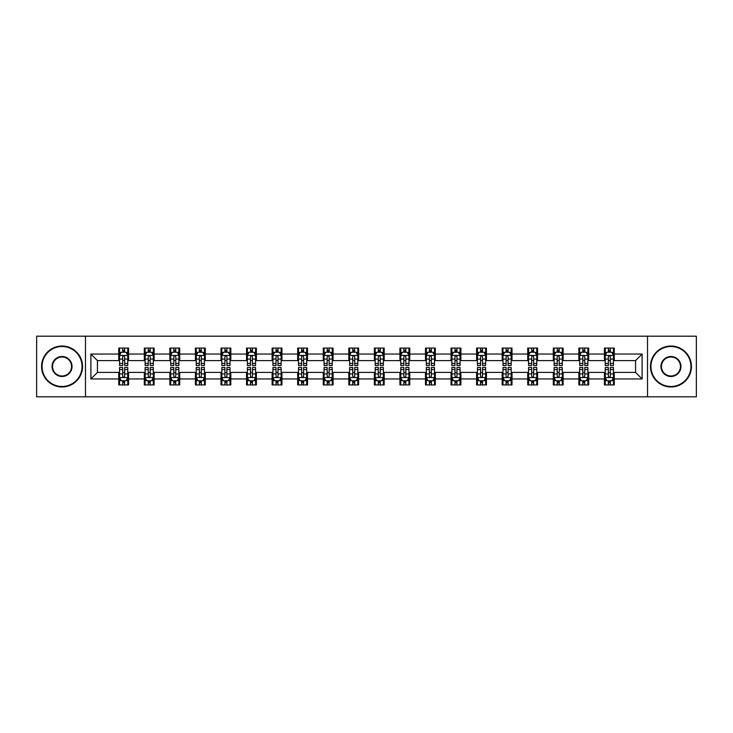 <?xml version="1.0" encoding="UTF-8"?>
<svg xmlns="http://www.w3.org/2000/svg" width="733" height="733" viewBox="0 0 733 733"><rect width="100%" height="100%" fill="white"/><g stroke="black" fill="none" stroke-linecap="round" stroke-linejoin="round"><path stroke-width="1.1" d="M647.523 396.81L696.35 396.81L696.35 336.19L647.523 336.19L647.523 396.81L85.477 396.81L85.477 336.19L36.65 336.19L36.65 396.81L85.477 396.81M647.523 336.19L85.477 336.19M614.254 354.048L614.254 348.065L604.423 348.065L604.423 354.048L588.691 354.048L588.691 348.065L578.859 348.065L578.859 354.048L563.136 354.048L563.136 348.065L553.296 348.065L553.296 354.048L537.573 354.048L537.573 348.065L527.742 348.065L527.742 354.048L512.01 354.048L512.01 348.065L502.178 348.065L502.178 354.048L486.446 354.048L486.446 348.065L476.615 348.065L476.615 354.048L460.883 354.048L460.883 348.065L451.052 348.065L451.052 354.048L435.32 354.048L435.32 348.065L425.488 348.065L425.488 354.048L409.756 354.048L409.756 348.065L399.925 348.065L399.925 354.048L384.193 354.048L384.193 348.065L374.361 348.065L374.361 354.048L358.639 354.048L358.639 348.065L348.807 348.065L348.807 354.048L333.075 354.048L333.075 348.065L323.244 348.065L323.244 354.048L307.512 354.048L307.512 348.065L297.68 348.065L297.68 354.048L281.948 354.048L281.948 348.065L272.117 348.065L272.117 354.048L256.385 354.048L256.385 348.065L246.554 348.065L246.554 354.048L230.822 354.048L230.822 348.065L220.99 348.065L220.99 354.048L205.258 354.048L205.258 348.065L195.427 348.065L195.427 354.048L179.704 354.048L179.704 348.065L169.864 348.065L169.864 354.048L154.141 354.048L154.141 348.065L144.309 348.065L144.309 354.048L128.577 354.048L128.577 348.065L118.746 348.065L118.746 354.048L90.892 354.048L90.892 378.952L97.443 372.401L118.746 372.401L118.746 384.935L128.577 384.935L128.577 372.401L144.309 372.401L144.309 384.935L154.141 384.935L154.141 372.401L169.864 372.401L169.864 384.935L179.704 384.935L179.704 372.401L195.427 372.401L195.427 384.935L205.258 384.935L205.258 372.401L220.99 372.401L220.99 384.935L230.822 384.935L230.822 372.401L246.554 372.401L246.554 384.935L256.385 384.935L256.385 372.401L272.117 372.401L272.117 384.935L281.948 384.935L281.948 372.401L297.68 372.401L297.68 384.935L307.512 384.935L307.512 372.401L323.244 372.401L323.244 384.935L333.075 384.935L333.075 372.401L348.807 372.401L348.807 384.935L358.639 384.935L358.639 372.401L374.361 372.401L374.361 384.935L384.193 384.935L384.193 372.401L399.925 372.401L399.925 384.935L409.756 384.935L409.756 372.401L425.488 372.401L425.488 384.935L435.32 384.935L435.32 372.401L451.052 372.401L451.052 384.935L460.883 384.935L460.883 372.401L476.615 372.401L476.615 384.935L486.446 384.935L486.446 372.401L502.178 372.401L502.178 384.935L512.01 384.935L512.01 372.401L527.742 372.401L527.742 384.935L537.573 384.935L537.573 372.401L553.296 372.401L553.296 384.935L563.136 384.935L563.136 372.401L578.859 372.401L578.859 384.935L588.691 384.935L588.691 372.401L604.423 372.401L604.423 384.935L614.254 384.935L614.254 372.401L635.557 372.401L635.557 360.599L614.254 360.599L614.254 354.048L642.108 354.048L642.108 378.952L614.254 378.952M604.423 378.952L588.691 378.952M578.859 378.952L563.136 378.952M553.296 378.952L537.573 378.952M527.742 378.952L512.01 378.952M502.178 378.952L486.446 378.952M476.615 378.952L460.883 378.952M451.052 378.952L435.32 378.952M425.488 378.952L409.756 378.952M399.925 378.952L384.193 378.952M374.361 378.952L358.639 378.952M348.807 378.952L333.075 378.952M323.244 378.952L307.512 378.952M297.68 378.952L281.948 378.952M272.117 378.952L256.385 378.952M246.554 378.952L230.822 378.952M220.99 378.952L205.258 378.952M195.427 378.952L179.704 378.952M169.864 378.952L154.141 378.952M144.309 378.952L128.577 378.952M118.746 378.952L90.892 378.952M604.423 354.048L604.423 360.599L588.691 360.599L588.691 354.048M578.859 354.048L578.859 360.599L563.136 360.599L563.136 354.048M553.296 354.048L553.296 360.599L537.573 360.599L537.573 354.048M527.742 354.048L527.742 360.599L512.01 360.599L512.01 354.048M502.178 354.048L502.178 360.599L486.446 360.599L486.446 354.048M476.615 354.048L476.615 360.599L460.883 360.599L460.883 354.048M451.052 354.048L451.052 360.599L435.32 360.599L435.32 354.048M425.488 354.048L425.488 360.599L409.756 360.599L409.756 354.048M399.925 354.048L399.925 360.599L384.193 360.599L384.193 354.048M374.361 354.048L374.361 360.599L358.639 360.599L358.639 354.048M348.807 354.048L348.807 360.599L333.075 360.599L333.075 354.048M323.244 354.048L323.244 360.599L307.512 360.599L307.512 354.048M297.68 354.048L297.68 360.599L281.948 360.599L281.948 354.048M272.117 354.048L272.117 360.599L256.385 360.599L256.385 354.048M246.554 354.048L246.554 360.599L230.822 360.599L230.822 354.048M220.99 354.048L220.99 360.599L205.258 360.599L205.258 354.048M195.427 354.048L195.427 360.599L179.704 360.599L179.704 354.048M169.864 354.048L169.864 360.599L154.141 360.599L154.141 354.048M144.309 354.048L144.309 360.599L128.577 360.599L128.577 354.048M118.746 354.048L118.746 360.599L97.443 360.599L90.892 354.048M97.443 360.599L97.443 372.401M642.108 378.952L635.557 372.401M635.557 360.599L642.108 354.048M118.746 352.161L119.561 352.161M122.677 352.161L124.647 352.161M127.753 352.161L128.577 352.161M118.746 360.434L119.561 360.434M122.677 360.434L124.647 360.434M127.753 360.434L128.577 360.434M118.746 372.566L119.561 372.566M122.677 372.566L124.647 372.566M127.753 372.566L128.577 372.566M118.746 380.839L119.561 380.839M122.677 380.839L124.647 380.839M127.753 380.839L128.577 380.839M144.309 372.566L145.125 372.566M148.24 372.566L150.201 372.566M153.316 372.566L154.141 372.566M144.309 380.839L145.125 380.839M148.24 380.839L150.201 380.839M153.316 380.839L154.141 380.839M144.309 352.161L145.125 352.161M148.24 352.161L150.201 352.161M153.316 352.161L154.141 352.161M144.309 360.434L145.125 360.434M148.24 360.434L150.201 360.434M153.316 360.434L154.141 360.434M169.864 372.566L170.688 372.566M173.803 372.566L175.764 372.566M178.879 372.566L179.704 372.566M169.864 380.839L170.688 380.839M173.803 380.839L175.764 380.839M178.879 380.839L179.704 380.839M169.864 352.161L170.688 352.161M173.803 352.161L175.764 352.161M178.879 352.161L179.704 352.161M169.864 360.434L170.688 360.434M173.803 360.434L175.764 360.434M178.879 360.434L179.704 360.434M195.427 372.566L196.252 372.566M199.367 372.566L201.328 372.566M204.443 372.566L205.258 372.566M195.427 380.839L196.252 380.839M199.367 380.839L201.328 380.839M204.443 380.839L205.258 380.839M195.427 352.161L196.252 352.161M199.367 352.161L201.328 352.161M204.443 352.161L205.258 352.161M195.427 360.434L196.252 360.434M199.367 360.434L201.328 360.434M204.443 360.434L205.258 360.434M220.99 372.566L221.815 372.566M224.921 372.566L226.891 372.566M230.006 372.566L230.822 372.566M220.99 380.839L221.815 380.839M224.921 380.839L226.891 380.839M230.006 380.839L230.822 380.839M220.99 352.161L221.815 352.161M224.921 352.161L226.891 352.161M230.006 352.161L230.822 352.161M220.99 360.434L221.815 360.434M224.921 360.434L226.891 360.434M230.006 360.434L230.822 360.434M246.554 372.566L247.378 372.566M250.484 372.566L252.454 372.566M255.57 372.566L256.385 372.566M246.554 380.839L247.378 380.839M250.484 380.839L252.454 380.839M255.57 380.839L256.385 380.839M246.554 352.161L247.378 352.161M250.484 352.161L252.454 352.161M255.57 352.161L256.385 352.161M246.554 360.434L247.378 360.434M250.484 360.434L252.454 360.434M255.57 360.434L256.385 360.434M272.117 372.566L272.933 372.566M276.048 372.566L278.018 372.566M281.133 372.566L281.948 372.566M272.117 380.839L272.933 380.839M276.048 380.839L278.018 380.839M281.133 380.839L281.948 380.839M272.117 352.161L272.933 352.161M276.048 352.161L278.018 352.161M281.133 352.161L281.948 352.161M272.117 360.434L272.933 360.434M276.048 360.434L278.018 360.434M281.133 360.434L281.948 360.434M297.68 372.566L298.496 372.566M301.611 372.566L303.581 372.566M306.687 372.566L307.512 372.566M297.68 380.839L298.496 380.839M301.611 380.839L303.581 380.839M306.687 380.839L307.512 380.839M297.68 352.161L298.496 352.161M301.611 352.161L303.581 352.161M306.687 352.161L307.512 352.161M297.68 360.434L298.496 360.434M301.611 360.434L303.581 360.434M306.687 360.434L307.512 360.434M323.244 372.566L324.059 372.566M327.175 372.566L329.144 372.566M332.251 372.566L333.075 372.566M323.244 380.839L324.059 380.839M327.175 380.839L329.144 380.839M332.251 380.839L333.075 380.839M323.244 352.161L324.059 352.161M327.175 352.161L329.144 352.161M332.251 352.161L333.075 352.161M323.244 360.434L324.059 360.434M327.175 360.434L329.144 360.434M332.251 360.434L333.075 360.434M348.807 372.566L349.623 372.566M352.738 372.566L354.699 372.566M357.814 372.566L358.639 372.566M348.807 380.839L349.623 380.839M352.738 380.839L354.699 380.839M357.814 380.839L358.639 380.839M348.807 352.161L349.623 352.161M352.738 352.161L354.699 352.161M357.814 352.161L358.639 352.161M348.807 360.434L349.623 360.434M352.738 360.434L354.699 360.434M357.814 360.434L358.639 360.434M374.361 372.566L375.186 372.566M378.301 372.566L380.262 372.566M383.377 372.566L384.193 372.566M374.361 380.839L375.186 380.839M378.301 380.839L380.262 380.839M383.377 380.839L384.193 380.839M374.361 352.161L375.186 352.161M378.301 352.161L380.262 352.161M383.377 352.161L384.193 352.161M374.361 360.434L375.186 360.434M378.301 360.434L380.262 360.434M383.377 360.434L384.193 360.434M399.925 372.566L400.749 372.566M403.856 372.566L405.825 372.566M408.941 372.566L409.756 372.566M399.925 380.839L400.749 380.839M403.856 380.839L405.825 380.839M408.941 380.839L409.756 380.839M399.925 352.161L400.749 352.161M403.856 352.161L405.825 352.161M408.941 352.161L409.756 352.161M399.925 360.434L400.749 360.434M403.856 360.434L405.825 360.434M408.941 360.434L409.756 360.434M425.488 372.566L426.313 372.566M429.419 372.566L431.389 372.566M434.504 372.566L435.32 372.566M425.488 380.839L426.313 380.839M429.419 380.839L431.389 380.839M434.504 380.839L435.32 380.839M425.488 352.161L426.313 352.161M429.419 352.161L431.389 352.161M434.504 352.161L435.32 352.161M425.488 360.434L426.313 360.434M429.419 360.434L431.389 360.434M434.504 360.434L435.32 360.434M451.052 372.566L451.867 372.566M454.982 372.566L456.952 372.566M460.067 372.566L460.883 372.566M451.052 380.839L451.867 380.839M454.982 380.839L456.952 380.839M460.067 380.839L460.883 380.839M451.052 352.161L451.867 352.161M454.982 352.161L456.952 352.161M460.067 352.161L460.883 352.161M451.052 360.434L451.867 360.434M454.982 360.434L456.952 360.434M460.067 360.434L460.883 360.434M476.615 372.566L477.43 372.566M480.546 372.566L482.516 372.566M485.622 372.566L486.446 372.566M476.615 380.839L477.43 380.839M480.546 380.839L482.516 380.839M485.622 380.839L486.446 380.839M476.615 352.161L477.43 352.161M480.546 352.161L482.516 352.161M485.622 352.161L486.446 352.161M476.615 360.434L477.43 360.434M480.546 360.434L482.516 360.434M485.622 360.434L486.446 360.434M502.178 372.566L502.994 372.566M506.109 372.566L508.079 372.566M511.185 372.566L512.01 372.566M502.178 380.839L502.994 380.839M506.109 380.839L508.079 380.839M511.185 380.839L512.01 380.839M502.178 352.161L502.994 352.161M506.109 352.161L508.079 352.161M511.185 352.161L512.01 352.161M502.178 360.434L502.994 360.434M506.109 360.434L508.079 360.434M511.185 360.434L512.01 360.434M527.742 372.566L528.557 372.566M531.672 372.566L533.633 372.566M536.748 372.566L537.573 372.566M527.742 380.839L528.557 380.839M531.672 380.839L533.633 380.839M536.748 380.839L537.573 380.839M527.742 352.161L528.557 352.161M531.672 352.161L533.633 352.161M536.748 352.161L537.573 352.161M527.742 360.434L528.557 360.434M531.672 360.434L533.633 360.434M536.748 360.434L537.573 360.434M553.296 372.566L554.121 372.566M557.236 372.566L559.197 372.566M562.312 372.566L563.136 372.566M553.296 380.839L554.121 380.839M557.236 380.839L559.197 380.839M562.312 380.839L563.136 380.839M553.296 352.161L554.121 352.161M557.236 352.161L559.197 352.161M562.312 352.161L563.136 352.161M553.296 360.434L554.121 360.434M557.236 360.434L559.197 360.434M562.312 360.434L563.136 360.434M578.859 372.566L579.684 372.566M582.799 372.566L584.76 372.566M587.875 372.566L588.691 372.566M578.859 380.839L579.684 380.839M582.799 380.839L584.76 380.839M587.875 380.839L588.691 380.839M578.859 352.161L579.684 352.161M582.799 352.161L584.76 352.161M587.875 352.161L588.691 352.161M578.859 360.434L579.684 360.434M582.799 360.434L584.76 360.434M587.875 360.434L588.691 360.434M604.423 372.566L605.247 372.566M608.353 372.566L610.323 372.566M613.439 372.566L614.254 372.566M604.423 380.839L605.247 380.839M608.353 380.839L610.323 380.839M613.439 380.839L614.254 380.839M604.423 352.161L605.247 352.161M608.353 352.161L610.323 352.161M613.439 352.161L614.254 352.161M604.423 360.434L605.247 360.434M608.353 360.434L610.323 360.434M613.439 360.434L614.254 360.434M124.647 350.2L122.677 350.2M127.753 363.458L124.647 363.458L124.647 365.52L127.753 365.52L127.753 355.523L126.122 352.243L121.202 352.243L119.561 355.523L119.561 365.52L122.677 365.52L122.677 363.458L119.561 363.458M119.561 355.523L119.561 348.065M127.753 355.523L127.753 348.065M122.677 352.243L122.677 348.065M124.647 348.065L124.647 352.243M124.647 363.458L124.647 356.751C123.987 355.487 123.336 355.487 122.677 356.751L122.677 363.458M122.677 382.8L124.647 382.8M119.561 369.542L122.677 369.542L122.677 367.48L119.561 367.48L119.561 377.477L121.202 380.757L126.122 380.757L127.753 377.477L127.753 367.48L124.647 367.48L124.647 369.542L127.753 369.542M127.753 377.477L127.753 384.935M119.561 377.477L119.561 384.935M124.647 380.757L124.647 384.935M122.677 384.935L122.677 380.757M122.677 369.542L122.677 376.249C123.327 377.513 123.987 377.513 124.647 376.249L124.647 369.542M62.048 346.507A19.993 19.993 0 0 0 42.056 366.5A19.993 19.993 0 0 0 62.048 386.493A19.993 19.993 0 0 0 82.041 366.5A19.993 19.993 0 0 0 62.048 346.507M62.048 386.978A20.478 20.478 0 0 1 41.57 366.5A20.478 20.478 0 0 1 62.048 346.022A20.478 20.478 0 0 1 82.527 366.5A20.478 20.478 0 0 1 62.048 386.978M62.048 356.504A9.996 9.996 0 0 1 72.045 366.5A9.996 9.996 0 0 1 62.048 376.496A9.996 9.996 0 0 1 52.052 366.5A9.996 9.996 0 0 1 62.048 356.504M62.048 376.002A9.502 9.502 0 0 0 71.55 366.5A9.502 9.502 0 0 0 62.048 356.998A9.502 9.502 0 0 0 52.547 366.5A9.502 9.502 0 0 0 62.048 376.002M670.952 346.507A19.993 19.993 0 0 0 650.959 366.5A19.993 19.993 0 0 0 670.952 386.493A19.993 19.993 0 0 0 690.944 366.5A19.993 19.993 0 0 0 670.952 346.507M670.952 386.978A20.478 20.478 0 0 1 650.473 366.5A20.478 20.478 0 0 1 670.952 346.022A20.478 20.478 0 0 1 691.43 366.5A20.478 20.478 0 0 1 670.952 386.978M670.952 356.504A9.996 9.996 0 0 1 680.948 366.5A9.996 9.996 0 0 1 670.952 376.496A9.996 9.996 0 0 1 660.955 366.5A9.996 9.996 0 0 1 670.952 356.504M670.952 376.002A9.502 9.502 0 0 0 680.453 366.5A9.502 9.502 0 0 0 670.952 356.998A9.502 9.502 0 0 0 661.45 366.5A9.502 9.502 0 0 0 670.952 376.002M150.201 350.2L148.24 350.2M153.316 363.458L150.201 363.458L150.201 365.52L153.316 365.52L153.316 355.523L151.676 352.243L146.765 352.243L145.125 355.523L145.125 365.52L148.24 365.52L148.24 363.458L145.125 363.458M145.125 355.523L145.125 348.065M153.316 355.523L153.316 348.065M148.24 352.243L148.24 348.065M150.201 348.065L150.201 352.243M150.201 363.458L150.201 356.751C149.55 355.487 148.891 355.487 148.24 356.751L148.24 363.458M175.764 350.2L173.803 350.2M178.879 363.458L175.764 363.458L175.764 365.52L178.879 365.52L178.879 355.523L177.239 352.243L172.328 352.243L170.688 355.523L170.688 365.52L173.803 365.52L173.803 363.458L170.688 363.458M170.688 355.523L170.688 348.065M178.879 355.523L178.879 348.065M173.803 352.243L173.803 348.065M175.764 348.065L175.764 352.243M175.764 363.458L175.764 356.751C175.114 355.487 174.454 355.487 173.803 356.751L173.803 363.458M148.24 382.8L150.201 382.8M145.125 369.542L148.24 369.542L148.24 367.48L145.125 367.48L145.125 377.477L146.765 380.757L151.676 380.757L153.316 377.477L153.316 367.48L150.201 367.48L150.201 369.542L153.316 369.542M153.316 377.477L153.316 384.935M145.125 377.477L145.125 384.935M150.201 380.757L150.201 384.935M148.24 384.935L148.24 380.757M148.24 369.542L148.24 376.249C148.891 377.513 149.55 377.513 150.201 376.249L150.201 369.542M173.803 382.8L175.764 382.8M170.688 369.542L173.803 369.542L173.803 367.48L170.688 367.48L170.688 377.477L172.328 380.757L177.239 380.757L178.879 377.477L178.879 367.48L175.764 367.48L175.764 369.542L178.879 369.542M178.879 377.477L178.879 384.935M170.688 377.477L170.688 384.935M175.764 380.757L175.764 384.935M173.803 384.935L173.803 380.757M173.803 369.542L173.803 376.249C174.454 377.513 175.114 377.513 175.764 376.249L175.764 369.542M201.328 350.2L199.367 350.2M204.443 363.458L201.328 363.458L201.328 365.52L204.443 365.52L204.443 355.523L202.803 352.243L197.892 352.243L196.252 355.523L196.252 365.52L199.367 365.52L199.367 363.458L196.252 363.458M196.252 355.523L196.252 348.065M204.443 355.523L204.443 348.065M199.367 352.243L199.367 348.065M201.328 348.065L201.328 352.243M201.328 363.458L201.328 356.751C200.677 355.487 200.017 355.487 199.367 356.751L199.367 363.458M226.891 350.2L224.921 350.2M230.006 363.458L226.891 363.458L226.891 365.52L230.006 365.52L230.006 355.523L228.366 352.243L223.446 352.243L221.815 355.523L221.815 365.52L224.921 365.52L224.921 363.458L221.815 363.458M221.815 355.523L221.815 348.065M230.006 355.523L230.006 348.065M224.921 352.243L224.921 348.065M226.891 348.065L226.891 352.243M226.891 363.458L226.891 356.751C226.24 355.487 225.581 355.487 224.921 356.751L224.921 363.458M252.454 350.2L250.484 350.2M255.57 363.458L252.454 363.458L252.454 365.52L255.57 365.52L255.57 355.523L253.93 352.243L249.009 352.243L247.378 355.523L247.378 365.52L250.484 365.52L250.484 363.458L247.378 363.458M247.378 355.523L247.378 348.065M255.57 355.523L255.57 348.065M250.484 352.243L250.484 348.065M252.454 348.065L252.454 352.243M252.454 363.458L252.454 356.751C251.795 355.487 251.144 355.487 250.484 356.751L250.484 363.458M199.367 382.8L201.328 382.8M196.252 369.542L199.367 369.542L199.367 367.48L196.252 367.48L196.252 377.477L197.892 380.757L202.803 380.757L204.443 377.477L204.443 367.48L201.328 367.48L201.328 369.542L204.443 369.542M204.443 377.477L204.443 384.935M196.252 377.477L196.252 384.935M201.328 380.757L201.328 384.935M199.367 384.935L199.367 380.757M199.367 369.542L199.367 376.249C200.017 377.513 200.677 377.513 201.328 376.249L201.328 369.542M224.921 382.8L226.891 382.8M221.815 369.542L224.921 369.542L224.921 367.48L221.815 367.48L221.815 377.477L223.446 380.757L228.366 380.757L230.006 377.477L230.006 367.48L226.891 367.48L226.891 369.542L230.006 369.542M230.006 377.477L230.006 384.935M221.815 377.477L221.815 384.935M226.891 380.757L226.891 384.935M224.921 384.935L224.921 380.757M224.921 369.542L224.921 376.249C225.581 377.513 226.231 377.513 226.891 376.249L226.891 369.542M250.484 382.8L252.454 382.8M247.378 369.542L250.484 369.542L250.484 367.48L247.378 367.48L247.378 377.477L249.009 380.757L253.93 380.757L255.57 377.477L255.57 367.48L252.454 367.48L252.454 369.542L255.57 369.542M255.57 377.477L255.57 384.935M247.378 377.477L247.378 384.935M252.454 380.757L252.454 384.935M250.484 384.935L250.484 380.757M250.484 369.542L250.484 376.249C251.144 377.513 251.795 377.513 252.454 376.249L252.454 369.542M278.018 350.2L276.048 350.2M281.133 363.458L278.018 363.458L278.018 365.52L281.133 365.52L281.133 355.523L279.493 352.243L274.573 352.243L272.933 355.523L272.933 365.52L276.048 365.52L276.048 363.458L272.933 363.458M272.933 355.523L272.933 348.065M281.133 355.523L281.133 348.065M276.048 352.243L276.048 348.065M278.018 348.065L278.018 352.243M278.018 363.458L278.018 356.751C277.358 355.487 276.707 355.487 276.048 356.751L276.048 363.458M276.048 382.8L278.018 382.8M272.933 369.542L276.048 369.542L276.048 367.48L272.933 367.48L272.933 377.477L274.573 380.757L279.493 380.757L281.133 377.477L281.133 367.48L278.018 367.48L278.018 369.542L281.133 369.542M281.133 377.477L281.133 384.935M272.933 377.477L272.933 384.935M278.018 380.757L278.018 384.935M276.048 384.935L276.048 380.757M276.048 369.542L276.048 376.249C276.707 377.513 277.358 377.513 278.018 376.249L278.018 369.542M303.581 350.2L301.611 350.2M306.687 363.458L303.581 363.458L303.581 365.52L306.687 365.52L306.687 355.523L305.056 352.243L300.136 352.243L298.496 355.523L298.496 365.52L301.611 365.52L301.611 363.458L298.496 363.458M298.496 355.523L298.496 348.065M306.687 355.523L306.687 348.065M301.611 352.243L301.611 348.065M303.581 348.065L303.581 352.243M303.581 363.458L303.581 356.751C302.921 355.487 302.271 355.487 301.611 356.751L301.611 363.458M301.611 382.8L303.581 382.8M298.496 369.542L301.611 369.542L301.611 367.48L298.496 367.48L298.496 377.477L300.136 380.757L305.056 380.757L306.687 377.477L306.687 367.48L303.581 367.48L303.581 369.542L306.687 369.542M306.687 377.477L306.687 384.935M298.496 377.477L298.496 384.935M303.581 380.757L303.581 384.935M301.611 384.935L301.611 380.757M301.611 369.542L301.611 376.249C302.262 377.513 302.921 377.513 303.581 376.249L303.581 369.542M329.144 350.2L327.175 350.2M332.251 363.458L329.144 363.458L329.144 365.52L332.251 365.52L332.251 355.523L330.61 352.243L325.699 352.243L324.059 355.523L324.059 365.52L327.175 365.52L327.175 363.458L324.059 363.458M324.059 355.523L324.059 348.065M332.251 355.523L332.251 348.065M327.175 352.243L327.175 348.065M329.144 348.065L329.144 352.243M329.144 363.458L329.144 356.751C328.485 355.487 327.834 355.487 327.175 356.751L327.175 363.458M327.175 382.8L329.144 382.8M324.059 369.542L327.175 369.542L327.175 367.48L324.059 367.48L324.059 377.477L325.699 380.757L330.61 380.757L332.251 377.477L332.251 367.48L329.144 367.48L329.144 369.542L332.251 369.542M332.251 377.477L332.251 384.935M324.059 377.477L324.059 384.935M329.144 380.757L329.144 384.935M327.175 384.935L327.175 380.757M327.175 369.542L327.175 376.249C327.825 377.513 328.485 377.513 329.144 376.249L329.144 369.542M354.699 350.2L352.738 350.2M357.814 363.458L354.699 363.458L354.699 365.52L357.814 365.52L357.814 355.523L356.174 352.243L351.263 352.243L349.623 355.523L349.623 365.52L352.738 365.52L352.738 363.458L349.623 363.458M349.623 355.523L349.623 348.065M357.814 355.523L357.814 348.065M352.738 352.243L352.738 348.065M354.699 348.065L354.699 352.243M354.699 363.458L354.699 356.751C354.048 355.487 353.388 355.487 352.738 356.751L352.738 363.458M352.738 382.8L354.699 382.8M349.623 369.542L352.738 369.542L352.738 367.48L349.623 367.48L349.623 377.477L351.263 380.757L356.174 380.757L357.814 377.477L357.814 367.48L354.699 367.48L354.699 369.542L357.814 369.542M357.814 377.477L357.814 384.935M349.623 377.477L349.623 384.935M354.699 380.757L354.699 384.935M352.738 384.935L352.738 380.757M352.738 369.542L352.738 376.249C353.388 377.513 354.048 377.513 354.699 376.249L354.699 369.542M380.262 350.2L378.301 350.2M383.377 363.458L380.262 363.458L380.262 365.52L383.377 365.52L383.377 355.523L381.737 352.243L376.826 352.243L375.186 355.523L375.186 365.52L378.301 365.52L378.301 363.458L375.186 363.458M375.186 355.523L375.186 348.065M383.377 355.523L383.377 348.065M378.301 352.243L378.301 348.065M380.262 348.065L380.262 352.243M380.262 363.458L380.262 356.751C379.612 355.487 378.952 355.487 378.301 356.751L378.301 363.458M378.301 382.8L380.262 382.8M375.186 369.542L378.301 369.542L378.301 367.48L375.186 367.48L375.186 377.477L376.826 380.757L381.737 380.757L383.377 377.477L383.377 367.48L380.262 367.48L380.262 369.542L383.377 369.542M383.377 377.477L383.377 384.935M375.186 377.477L375.186 384.935M380.262 380.757L380.262 384.935M378.301 384.935L378.301 380.757M378.301 369.542L378.301 376.249C378.952 377.513 379.612 377.513 380.262 376.249L380.262 369.542M405.825 350.2L403.856 350.2M408.941 363.458L405.825 363.458L405.825 365.52L408.941 365.52L408.941 355.523L407.301 352.243L402.39 352.243L400.749 355.523L400.749 365.52L403.856 365.52L403.856 363.458L400.749 363.458M400.749 355.523L400.749 348.065M408.941 355.523L408.941 348.065M403.856 352.243L403.856 348.065M405.825 348.065L405.825 352.243M405.825 363.458L405.825 356.751C405.175 355.487 404.515 355.487 403.856 356.751L403.856 363.458M403.856 382.8L405.825 382.8M400.749 369.542L403.856 369.542L403.856 367.48L400.749 367.48L400.749 377.477L402.39 380.757L407.301 380.757L408.941 377.477L408.941 367.48L405.825 367.48L405.825 369.542L408.941 369.542M408.941 377.477L408.941 384.935M400.749 377.477L400.749 384.935M405.825 380.757L405.825 384.935M403.856 384.935L403.856 380.757M403.856 369.542L403.856 376.249C404.515 377.513 405.166 377.513 405.825 376.249L405.825 369.542M431.389 350.2L429.419 350.2M434.504 363.458L431.389 363.458L431.389 365.52L434.504 365.52L434.504 355.523L432.864 352.243L427.944 352.243L426.313 355.523L426.313 365.52L429.419 365.52L429.419 363.458L426.313 363.458M426.313 355.523L426.313 348.065M434.504 355.523L434.504 348.065M429.419 352.243L429.419 348.065M431.389 348.065L431.389 352.243M431.389 363.458L431.389 356.751C430.738 355.487 430.079 355.487 429.419 356.751L429.419 363.458M429.419 382.8L431.389 382.8M426.313 369.542L429.419 369.542L429.419 367.48L426.313 367.48L426.313 377.477L427.944 380.757L432.864 380.757L434.504 377.477L434.504 367.48L431.389 367.48L431.389 369.542L434.504 369.542M434.504 377.477L434.504 384.935M426.313 377.477L426.313 384.935M431.389 380.757L431.389 384.935M429.419 384.935L429.419 380.757M429.419 369.542L429.419 376.249C430.079 377.513 430.729 377.513 431.389 376.249L431.389 369.542M456.952 350.2L454.982 350.2M460.067 363.458L456.952 363.458L456.952 365.52L460.067 365.52L460.067 355.523L458.427 352.243L453.507 352.243L451.867 355.523L451.867 365.52L454.982 365.52L454.982 363.458L451.867 363.458M451.867 355.523L451.867 348.065M460.067 355.523L460.067 348.065M454.982 352.243L454.982 348.065M456.952 348.065L456.952 352.243M456.952 363.458L456.952 356.751C456.293 355.487 455.642 355.487 454.982 356.751L454.982 363.458M454.982 382.8L456.952 382.8M451.867 369.542L454.982 369.542L454.982 367.48L451.867 367.48L451.867 377.477L453.507 380.757L458.427 380.757L460.067 377.477L460.067 367.48L456.952 367.48L456.952 369.542L460.067 369.542M460.067 377.477L460.067 384.935M451.867 377.477L451.867 384.935M456.952 380.757L456.952 384.935M454.982 384.935L454.982 380.757M454.982 369.542L454.982 376.249C455.642 377.513 456.293 377.513 456.952 376.249L456.952 369.542M482.516 350.2L480.546 350.2M485.622 363.458L482.516 363.458L482.516 365.52L485.622 365.52L485.622 355.523L483.991 352.243L479.07 352.243L477.43 355.523L477.43 365.52L480.546 365.52L480.546 363.458L477.43 363.458M477.43 355.523L477.43 348.065M485.622 355.523L485.622 348.065M480.546 352.243L480.546 348.065M482.516 348.065L482.516 352.243M482.516 363.458L482.516 356.751C481.856 355.487 481.205 355.487 480.546 356.751L480.546 363.458M480.546 382.8L482.516 382.8M477.43 369.542L480.546 369.542L480.546 367.48L477.43 367.48L477.43 377.477L479.07 380.757L483.991 380.757L485.622 377.477L485.622 367.48L482.516 367.48L482.516 369.542L485.622 369.542M485.622 377.477L485.622 384.935M477.43 377.477L477.43 384.935M482.516 380.757L482.516 384.935M480.546 384.935L480.546 380.757M480.546 369.542L480.546 376.249C481.205 377.513 481.856 377.513 482.516 376.249L482.516 369.542M508.079 350.2L506.109 350.2M511.185 363.458L508.079 363.458L508.079 365.52L511.185 365.52L511.185 355.523L509.554 352.243L504.634 352.243L502.994 355.523L502.994 365.52L506.109 365.52L506.109 363.458L502.994 363.458M502.994 355.523L502.994 348.065M511.185 355.523L511.185 348.065M506.109 352.243L506.109 348.065M508.079 348.065L508.079 352.243M508.079 363.458L508.079 356.751C507.419 355.487 506.769 355.487 506.109 356.751L506.109 363.458M506.109 382.8L508.079 382.8M502.994 369.542L506.109 369.542L506.109 367.48L502.994 367.48L502.994 377.477L504.634 380.757L509.554 380.757L511.185 377.477L511.185 367.48L508.079 367.48L508.079 369.542L511.185 369.542M511.185 377.477L511.185 384.935M502.994 377.477L502.994 384.935M508.079 380.757L508.079 384.935M506.109 384.935L506.109 380.757M506.109 369.542L506.109 376.249C506.76 377.513 507.419 377.513 508.079 376.249L508.079 369.542M533.633 350.2L531.672 350.2M536.748 363.458L533.633 363.458L533.633 365.52L536.748 365.52L536.748 355.523L535.108 352.243L530.197 352.243L528.557 355.523L528.557 365.52L531.672 365.52L531.672 363.458L528.557 363.458M528.557 355.523L528.557 348.065M536.748 355.523L536.748 348.065M531.672 352.243L531.672 348.065M533.633 348.065L533.633 352.243M533.633 363.458L533.633 356.751C532.983 355.487 532.323 355.487 531.672 356.751L531.672 363.458M531.672 382.8L533.633 382.8M528.557 369.542L531.672 369.542L531.672 367.48L528.557 367.48L528.557 377.477L530.197 380.757L535.108 380.757L536.748 377.477L536.748 367.48L533.633 367.48L533.633 369.542L536.748 369.542M536.748 377.477L536.748 384.935M528.557 377.477L528.557 384.935M533.633 380.757L533.633 384.935M531.672 384.935L531.672 380.757M531.672 369.542L531.672 376.249C532.323 377.513 532.983 377.513 533.633 376.249L533.633 369.542M559.197 350.2L557.236 350.2M562.312 363.458L559.197 363.458L559.197 365.52L562.312 365.52L562.312 355.523L560.672 352.243L555.761 352.243L554.121 355.523L554.121 365.52L557.236 365.52L557.236 363.458L554.121 363.458M554.121 355.523L554.121 348.065M562.312 355.523L562.312 348.065M557.236 352.243L557.236 348.065M559.197 348.065L559.197 352.243M559.197 363.458L559.197 356.751C558.546 355.487 557.886 355.487 557.236 356.751L557.236 363.458M557.236 382.8L559.197 382.8M554.121 369.542L557.236 369.542L557.236 367.48L554.121 367.48L554.121 377.477L555.761 380.757L560.672 380.757L562.312 377.477L562.312 367.48L559.197 367.48L559.197 369.542L562.312 369.542M562.312 377.477L562.312 384.935M554.121 377.477L554.121 384.935M559.197 380.757L559.197 384.935M557.236 384.935L557.236 380.757M557.236 369.542L557.236 376.249C557.886 377.513 558.546 377.513 559.197 376.249L559.197 369.542M584.76 350.2L582.799 350.2M587.875 363.458L584.76 363.458L584.76 365.52L587.875 365.52L587.875 355.523L586.235 352.243L581.324 352.243L579.684 355.523L579.684 365.52L582.799 365.52L582.799 363.458L579.684 363.458M579.684 355.523L579.684 348.065M587.875 355.523L587.875 348.065M582.799 352.243L582.799 348.065M584.76 348.065L584.76 352.243M584.76 363.458L584.76 356.751C584.109 355.487 583.45 355.487 582.799 356.751L582.799 363.458M582.799 382.8L584.76 382.8M579.684 369.542L582.799 369.542L582.799 367.48L579.684 367.48L579.684 377.477L581.324 380.757L586.235 380.757L587.875 377.477L587.875 367.48L584.76 367.48L584.76 369.542L587.875 369.542M587.875 377.477L587.875 384.935M579.684 377.477L579.684 384.935M584.76 380.757L584.76 384.935M582.799 384.935L582.799 380.757M582.799 369.542L582.799 376.249C583.45 377.513 584.109 377.513 584.76 376.249L584.76 369.542M610.323 350.2L608.353 350.2M613.439 363.458L610.323 363.458L610.323 365.52L613.439 365.52L613.439 355.523L611.798 352.243L606.878 352.243L605.247 355.523L605.247 365.52L608.353 365.52L608.353 363.458L605.247 363.458M605.247 355.523L605.247 348.065M613.439 355.523L613.439 348.065M608.353 352.243L608.353 348.065M610.323 348.065L610.323 352.243M610.323 363.458L610.323 356.751C609.673 355.487 609.013 355.487 608.353 356.751L608.353 363.458M608.353 382.8L610.323 382.8M605.247 369.542L608.353 369.542L608.353 367.48L605.247 367.48L605.247 377.477L606.878 380.757L611.798 380.757L613.439 377.477L613.439 367.48L610.323 367.48L610.323 369.542L613.439 369.542M613.439 377.477L613.439 384.935M605.247 377.477L605.247 384.935M610.323 380.757L610.323 384.935M608.353 384.935L608.353 380.757M608.353 369.542L608.353 376.249C609.013 377.513 609.664 377.513 610.323 376.249L610.323 369.542M127.716 355.441L119.607 355.441M119.561 352.445L121.101 352.445M126.213 352.445L127.753 352.445M122.677 359.069L119.561 359.069M127.753 359.069L124.647 359.069M124.647 351.235L122.677 351.235M119.607 377.559L127.716 377.559M127.753 380.555L126.213 380.555M121.101 380.555L119.561 380.555M124.647 373.931L127.753 373.931M119.561 373.931L122.677 373.931M122.677 381.765L124.647 381.765M153.279 355.441L145.171 355.441M145.125 352.445L146.664 352.445M151.777 352.445L153.316 352.445M148.24 359.069L145.125 359.069M153.316 359.069L150.201 359.069M150.201 351.235L148.24 351.235M178.843 355.441L170.725 355.441M170.688 352.445L172.228 352.445M177.34 352.445L178.879 352.445M173.803 359.069L170.688 359.069M178.879 359.069L175.764 359.069M175.764 351.235L173.803 351.235M145.171 377.559L153.279 377.559M153.316 380.555L151.777 380.555M146.664 380.555L145.125 380.555M150.201 373.931L153.316 373.931M145.125 373.931L148.24 373.931M148.24 381.765L150.201 381.765M170.725 377.559L178.843 377.559M178.879 380.555L177.34 380.555M172.228 380.555L170.688 380.555M175.764 373.931L178.879 373.931M170.688 373.931L173.803 373.931M173.803 381.765L175.764 381.765M204.397 355.441L196.288 355.441M196.252 352.445L197.791 352.445M202.904 352.445L204.443 352.445M199.367 359.069L196.252 359.069M204.443 359.069L201.328 359.069M201.328 351.235L199.367 351.235M229.96 355.441L221.852 355.441M221.815 352.445L223.354 352.445M228.467 352.445L230.006 352.445M224.921 359.069L221.815 359.069M230.006 359.069L226.891 359.069M226.891 351.235L224.921 351.235M255.524 355.441L247.415 355.441M247.378 352.445L248.918 352.445M254.03 352.445L255.57 352.445M250.484 359.069L247.378 359.069M255.57 359.069L252.454 359.069M252.454 351.235L250.484 351.235M196.288 377.559L204.397 377.559M204.443 380.555L202.904 380.555M197.791 380.555L196.252 380.555M201.328 373.931L204.443 373.931M196.252 373.931L199.367 373.931M199.367 381.765L201.328 381.765M221.852 377.559L229.96 377.559M230.006 380.555L228.467 380.555M223.354 380.555L221.815 380.555M226.891 373.931L230.006 373.931M221.815 373.931L224.921 373.931M224.921 381.765L226.891 381.765M247.415 377.559L255.524 377.559M255.57 380.555L254.03 380.555M248.918 380.555L247.378 380.555M252.454 373.931L255.57 373.931M247.378 373.931L250.484 373.931M250.484 381.765L252.454 381.765M281.087 355.441L272.978 355.441M272.933 352.445L274.472 352.445M279.585 352.445L281.133 352.445M276.048 359.069L272.933 359.069M281.133 359.069L278.018 359.069M278.018 351.235L276.048 351.235M272.978 377.559L281.087 377.559M281.133 380.555L279.585 380.555M274.472 380.555L272.933 380.555M278.018 373.931L281.133 373.931M272.933 373.931L276.048 373.931M276.048 381.765L278.018 381.765M306.651 355.441L298.542 355.441M298.496 352.445L300.035 352.445M305.148 352.445L306.687 352.445M301.611 359.069L298.496 359.069M306.687 359.069L303.581 359.069M303.581 351.235L301.611 351.235M298.542 377.559L306.651 377.559M306.687 380.555L305.148 380.555M300.035 380.555L298.496 380.555M303.581 373.931L306.687 373.931M298.496 373.931L301.611 373.931M301.611 381.765L303.581 381.765M332.214 355.441L324.105 355.441M324.059 352.445L325.599 352.445M330.711 352.445L332.251 352.445M327.175 359.069L324.059 359.069M332.251 359.069L329.144 359.069M329.144 351.235L327.175 351.235M324.105 377.559L332.214 377.559M332.251 380.555L330.711 380.555M325.599 380.555L324.059 380.555M329.144 373.931L332.251 373.931M324.059 373.931L327.175 373.931M327.175 381.765L329.144 381.765M357.777 355.441L349.659 355.441M349.623 352.445L351.162 352.445M356.275 352.445L357.814 352.445M352.738 359.069L349.623 359.069M357.814 359.069L354.699 359.069M354.699 351.235L352.738 351.235M349.659 377.559L357.777 377.559M357.814 380.555L356.275 380.555M351.162 380.555L349.623 380.555M354.699 373.931L357.814 373.931M349.623 373.931L352.738 373.931M352.738 381.765L354.699 381.765M383.341 355.441L375.223 355.441M375.186 352.445L376.725 352.445M381.838 352.445L383.377 352.445M378.301 359.069L375.186 359.069M383.377 359.069L380.262 359.069M380.262 351.235L378.301 351.235M375.223 377.559L383.341 377.559M383.377 380.555L381.838 380.555M376.725 380.555L375.186 380.555M380.262 373.931L383.377 373.931M375.186 373.931L378.301 373.931M378.301 381.765L380.262 381.765M408.895 355.441L400.786 355.441M400.749 352.445L402.289 352.445M407.401 352.445L408.941 352.445M403.856 359.069L400.749 359.069M408.941 359.069L405.825 359.069M405.825 351.235L403.856 351.235M400.786 377.559L408.895 377.559M408.941 380.555L407.401 380.555M402.289 380.555L400.749 380.555M405.825 373.931L408.941 373.931M400.749 373.931L403.856 373.931M403.856 381.765L405.825 381.765M434.458 355.441L426.349 355.441M426.313 352.445L427.852 352.445M432.965 352.445L434.504 352.445M429.419 359.069L426.313 359.069M434.504 359.069L431.389 359.069M431.389 351.235L429.419 351.235M426.349 377.559L434.458 377.559M434.504 380.555L432.965 380.555M427.852 380.555L426.313 380.555M431.389 373.931L434.504 373.931M426.313 373.931L429.419 373.931M429.419 381.765L431.389 381.765M460.022 355.441L451.913 355.441M451.867 352.445L453.415 352.445M458.528 352.445L460.067 352.445M454.982 359.069L451.867 359.069M460.067 359.069L456.952 359.069M456.952 351.235L454.982 351.235M451.913 377.559L460.022 377.559M460.067 380.555L458.528 380.555M453.415 380.555L451.867 380.555M456.952 373.931L460.067 373.931M451.867 373.931L454.982 373.931M454.982 381.765L456.952 381.765M485.585 355.441L477.476 355.441M477.43 352.445L478.97 352.445M484.082 352.445L485.622 352.445M480.546 359.069L477.43 359.069M485.622 359.069L482.516 359.069M482.516 351.235L480.546 351.235M477.476 377.559L485.585 377.559M485.622 380.555L484.082 380.555M478.97 380.555L477.43 380.555M482.516 373.931L485.622 373.931M477.43 373.931L480.546 373.931M480.546 381.765L482.516 381.765M511.148 355.441L503.04 355.441M502.994 352.445L504.533 352.445M509.646 352.445L511.185 352.445M506.109 359.069L502.994 359.069M511.185 359.069L508.079 359.069M508.079 351.235L506.109 351.235M503.04 377.559L511.148 377.559M511.185 380.555L509.646 380.555M504.533 380.555L502.994 380.555M508.079 373.931L511.185 373.931M502.994 373.931L506.109 373.931M506.109 381.765L508.079 381.765M536.712 355.441L528.603 355.441M528.557 352.445L530.096 352.445M535.209 352.445L536.748 352.445M531.672 359.069L528.557 359.069M536.748 359.069L533.633 359.069M533.633 351.235L531.672 351.235M528.603 377.559L536.712 377.559M536.748 380.555L535.209 380.555M530.096 380.555L528.557 380.555M533.633 373.931L536.748 373.931M528.557 373.931L531.672 373.931M531.672 381.765L533.633 381.765M562.275 355.441L554.157 355.441M554.121 352.445L555.66 352.445M560.772 352.445L562.312 352.445M557.236 359.069L554.121 359.069M562.312 359.069L559.197 359.069M559.197 351.235L557.236 351.235M554.157 377.559L562.275 377.559M562.312 380.555L560.772 380.555M555.66 380.555L554.121 380.555M559.197 373.931L562.312 373.931M554.121 373.931L557.236 373.931M557.236 381.765L559.197 381.765M587.829 355.441L579.721 355.441M579.684 352.445L581.223 352.445M586.336 352.445L587.875 352.445M582.799 359.069L579.684 359.069M587.875 359.069L584.76 359.069M584.76 351.235L582.799 351.235M579.721 377.559L587.829 377.559M587.875 380.555L586.336 380.555M581.223 380.555L579.684 380.555M584.76 373.931L587.875 373.931M579.684 373.931L582.799 373.931M582.799 381.765L584.76 381.765M613.393 355.441L605.284 355.441M605.247 352.445L606.787 352.445M611.899 352.445L613.439 352.445M608.353 359.069L605.247 359.069M613.439 359.069L610.323 359.069M610.323 351.235L608.353 351.235M605.284 377.559L613.393 377.559M613.439 380.555L611.899 380.555M606.787 380.555L605.247 380.555M610.323 373.931L613.439 373.931M605.247 373.931L608.353 373.931M608.353 381.765L610.323 381.765"/></g></svg>
